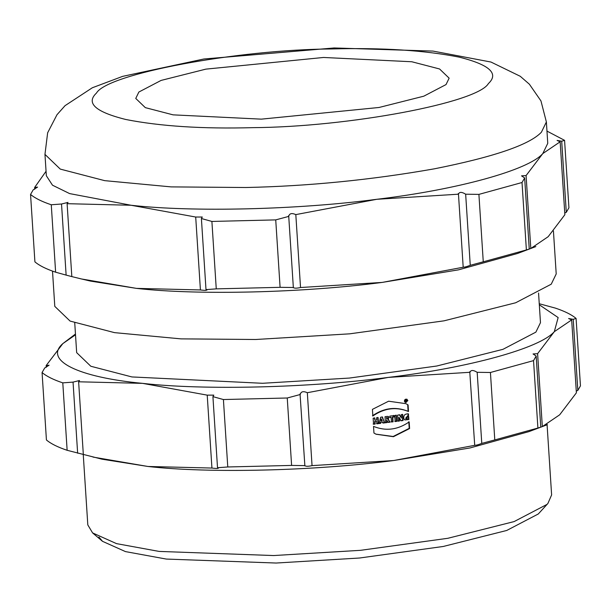 <?xml version="1.0" encoding="UTF-8"?>
<svg xmlns="http://www.w3.org/2000/svg" width="611" height="611" viewBox="0 0 611 611"><rect width="100%" height="100%" fill="white"/><g stroke="black" fill="none" stroke-linecap="round" stroke-linejoin="round"><path stroke-width="0.92" d="M405.796 400.297L405.826 400.747L405.399 400.098L406.017 400.266L406.048 400.717L405.399 400.098M405.651 400.518L405.62 400.068L405.651 400.518M405.49 401.58L405.345 400.022L406.155 399.915L406.926 401.648L405.452 400.9L405.062 401.633M405.75 399.716L406.529 401.45L406.063 401.511M406.529 401.45L406.926 401.648M405.849 401.099L405.887 401.778M407.529 400.663L406.773 399.479C404.681 399.556 404.23 400.457 405.414 402.198L407.529 400.663M406.567 399.395L405.551 399.159M404.383 401.343L405.223 402.084M407.407 400.144L406.72 399.12M405.078 402.405L406.414 402.282M407.85 400.64L405.276 402.512C403.833 400.396 404.383 399.296 406.926 399.204L407.85 400.64M374.902 420.208L376.651 419.994L376.506 417.787L378.117 417.58L378.515 423.637L376.903 423.835L376.743 421.453L375.001 421.674L375.154 424.057L373.542 424.255L373.153 418.207L374.764 418L374.902 420.208L374.36 417.802M376.498 423.637L378.117 423.438L377.72 417.382M373.145 424.057L374.757 423.858L374.604 421.475L376.743 421.453M378.117 423.438L378.515 423.637M375.001 421.674L374.604 421.475M375.154 424.057L374.757 423.858M382.234 420.849L381.195 418.894L380.813 420.78L382.234 420.849M381.592 419.093L381.211 420.979M378.69 423.362L380.286 423.163L380.516 422.14L382.715 422.109L380.516 422.14M382.685 422.865L384.441 422.644L382.051 416.839M380.913 422.338L380.684 423.362L379.087 423.56L380.607 417.267L382.448 417.038L384.441 422.644M384.838 422.843L383.082 423.064L382.715 422.109M380.684 423.362L380.286 423.163M387.023 422.568L385.411 422.766L385.014 416.717L387.321 416.389L388.489 416.526L388.52 419.81L390.139 422.178L388.184 422.422L386.878 420.36L387.023 422.568L386.626 422.369L386.48 420.162L386.878 420.36M385.014 422.568L386.626 422.369M387.786 422.224L389.742 421.98L388.115 419.612L388.283 416.442M390.139 422.178L389.742 421.98M388.52 419.81L388.115 419.612M391.071 421.811L392.682 421.605L392.384 416.992L393.644 416.832L393.553 415.396M389.513 417.351L391.17 417.389L389.91 417.55L389.818 416.114L393.95 415.595L394.049 417.03L392.384 416.992M393.644 416.832L394.049 417.03M392.781 417.191L393.079 421.804L392.682 421.605M393.079 421.804L391.468 422.01L391.17 417.389M394.759 421.346L396.363 421.147L395.974 415.09M396.371 415.289L396.76 421.346L395.157 421.544L394.767 415.495L396.371 415.289M396.363 421.147L396.76 421.346M401.427 418.054L401.144 414.693L402.695 414.495L403.084 420.551L401.045 420.803L399.266 417.573L399.525 420.994L397.975 421.193L397.585 415.136L399.647 414.877L401.427 418.054L399.25 414.678M400.648 420.605L402.687 420.353L402.298 414.296M397.578 420.994L399.128 420.796L398.868 417.374L399.266 417.573M400.617 416.58L400.213 416.381M403.084 420.551L402.687 420.353M399.525 420.994L399.128 420.796M405.987 418.535L407.178 418.566L407.063 416.725L408.675 416.526L408.866 419.513L404.917 419.948L403.955 419.009C403.237 415.396 404.734 413.7 408.446 413.907L408.545 415.442L405.987 418.535L405.589 418.336L408.148 415.243L408.049 413.708M404.726 419.833L408.469 419.314L408.27 416.328M408.866 419.513L408.469 419.314M408.545 415.442L408.148 415.243M375.902 434.138L393.133 436.491L409.21 428.357L408.782 421.72M373.527 426.394C385.824 431.343 397.708 429.854 409.179 421.918L409.607 428.555L393.423 436.705L376.101 434.238L373.947 433.031L373.527 426.394M409.21 428.357L409.607 428.555M372.458 415.793C383.929 407.865 395.806 406.376 408.102 411.318L407.682 404.688L405.727 403.573M408.079 404.887L408.507 411.516C396.211 406.575 384.327 408.064 372.855 415.992L372.427 409.362L388.611 401.206L405.925 403.672L407.682 404.688M408.102 411.318L408.507 411.516M538.558 293.013L540.475 322.654L535.878 332.132L502.968 349.324L436.743 366.02L349.431 378.056L262.524 383.288L131.9 376.941L90.825 366.256L76.665 352.646L74.748 323.005M52.508 271.108L54.791 306.371L70.097 321.08L114.509 332.636L180.932 338.868L255.719 339.495L349.668 333.835L444.06 320.828L515.661 302.773L551.237 284.191L556.209 273.942L553.429 230.943M535.839 246.584L517.525 253.481L458.517 269.841L382.188 282.412C302.957 292.845 198.071 295.388 136.452 288.377L90.512 281.098L81.469 278.967L136.452 288.377L200.416 289.95C205.624 290.592 207.488 290.485 205.999 289.629L216.256 288.866L211.895 221.442L275.729 219.891L280.09 287.323L293.341 287.506L288.736 216.401L275.729 219.891M564.755 212.987L566.298 212.33L568.933 207.763L564.572 140.339L561.7 141.225L557.079 140.415L560.15 141.798L564.87 214.713L548.166 236.694L530.806 248.478L526.086 175.563L521.534 175.853L524.65 177.946L522.023 182.513L526.384 249.945L529.248 249.051L524.65 177.946M561.7 141.225L566.298 212.33M546.975 131.098L564.572 140.339M560.15 141.798L542.789 153.582L526.086 175.563M530.806 248.478L526.338 250.159M526.384 249.945L483.27 261.814L478.909 194.39L522.023 182.513M478.909 194.39L465.658 194.199L470.256 265.304L483.27 261.814M293.165 287.712L293.341 287.506C294.235 288.377 296.633 288.384 300.528 287.521L382.188 282.412L463.016 267.267M465.658 194.199C461.687 191.801 459.296 191.793 458.471 194.191L463.184 267.099C464.177 267.351 466.537 266.755 470.256 265.304M458.25 193.618L458.471 194.191L376.811 199.293C457.608 189.647 528.454 170.133 542.789 153.582L547.762 143.333L546.379 121.963L541.407 132.205C529.546 144.784 493.818 156.996 434.23 168.85C371.221 179.94 308.44 186.164 245.889 187.516L171.103 186.89L104.68 180.65L60.275 169.102L44.962 154.384L46.344 175.754L52.493 185.202L69.623 193.595L131.075 205.258C192.694 212.277 297.588 209.733 376.811 199.293L295.816 214.606C291.745 212.827 289.393 213.422 288.736 216.401L288.522 215.79M300.528 287.521L295.816 214.606M280.09 287.323L216.256 288.866M211.895 221.442L201.401 218.524L205.999 289.629L206.999 290.057M201.401 218.524L202.279 217.02L195.703 217.035L200.416 289.95M195.703 217.035L131.075 205.258L67.111 203.684L68.004 202.409L61.528 204.005L51.271 204.769L55.624 272.193L66.125 275.11L61.528 204.005M66.125 275.11L71.823 276.6L67.111 203.684M71.823 276.6L81.469 278.967M55.624 272.193C46.253 269.061 39.348 265.625 34.911 261.867L30.55 194.443C34.987 198.193 41.899 201.63 51.271 204.769M30.55 194.443L33.177 189.876L37.569 187.103L34.613 187.493L34.728 189.211M34.613 187.493L46.054 171.263M446.03 84.578L423.797 96.187L379.049 107.475L261.332 119.145L173.073 114.853L145.319 107.635L135.757 98.44L138.865 92.032L161.098 80.415L205.846 69.135L323.563 57.465L411.822 61.757L439.569 68.974L449.138 78.17L446.03 84.578M98.921 537.046L102.533 541.338L125.476 551.603L166.299 559.065L276.164 563.037L359.497 558.019L443.219 546.478L506.725 530.463L538.283 513.981L547.891 503.479L547.013 504.396L514.111 521.588L447.878 538.283L360.566 550.32L273.667 555.552L159.089 551.412L116.525 543.63L92.605 532.922L87.808 524.91L83.256 454.599M547.059 424.378L551.618 494.918L547.891 503.479M576.272 391.093L577.823 390.429L580.45 385.869L576.089 318.438L573.217 319.324L568.597 318.514L571.667 319.904L554.307 331.681L537.604 353.67L533.052 353.952L536.168 356.053L533.54 360.62L537.901 428.044L494.788 439.92L490.427 372.489L477.176 372.305C473.204 369.899 470.814 369.899 469.989 372.29L388.329 377.399L307.333 392.713C303.27 390.933 300.91 391.529 300.261 394.507L287.246 397.998L291.607 465.422L304.858 465.613L300.039 393.896M307.333 392.713L312.045 465.62C308.15 466.483 305.752 466.483 304.858 465.613L304.683 465.819M291.607 465.422L227.773 466.972L223.412 399.541L287.246 397.998M223.412 399.541L212.918 396.631L213.797 395.126L207.221 395.141L211.933 468.049C217.142 468.69 219.005 468.591 217.516 467.736L227.773 466.972M218.517 468.163L217.516 467.736L212.918 396.631M539.322 304.797L558.149 317.56L554.307 331.681C539.971 348.232 469.126 367.746 388.329 377.399C309.105 387.832 204.211 390.383 142.592 383.364L78.628 381.791L79.522 380.516L73.045 382.112L62.788 382.868L67.141 450.299L102.029 459.197L147.969 466.476L211.933 468.049M92.987 457.074L147.969 466.476C209.588 473.494 314.474 470.951 393.705 460.518L470.042 447.947L529.042 431.587L547.357 424.691M312.045 465.62L393.705 460.518L474.533 445.366M77.643 453.217L73.045 382.112M78.628 381.791L83.34 454.706M67.141 450.299C57.77 447.168 50.866 443.723 46.428 439.973L42.067 372.542C46.505 376.292 53.417 379.737 62.788 382.868M42.067 372.542L44.702 367.982L49.086 365.202L46.13 365.599L46.245 367.318M539.177 303.713L555.376 308.112C564.747 311.243 571.652 314.688 576.089 318.438M537.604 353.67L542.324 426.585L559.684 414.8L576.387 392.82L571.667 319.904M573.217 319.324L577.823 390.429M537.901 428.044L540.766 427.158L536.168 356.053M542.324 426.585L537.856 428.258M490.427 372.489L533.54 360.62M477.176 372.305L481.774 443.403L494.788 439.92M469.767 371.717L474.701 445.205C475.694 445.457 478.054 444.854 481.774 443.403M207.221 395.141L142.592 383.364C77.696 377.247 43.656 360.284 62.834 343.611L75.512 334.79M46.13 365.599L62.834 343.611L75.459 334.034M386.801 419.161L386.32 417.657L387.473 417.855L386.717 417.855L386.801 419.161L387.473 417.855M386.717 417.855L386.32 417.657M332.147 48.949C382.303 47.605 424.614 50.323 459.09 57.113C489.449 64.674 499.225 73.488 488.418 83.547C477.542 102.801 347.934 127.057 252.748 127.653C202.592 129.005 160.281 126.286 125.797 119.489C95.446 111.928 85.67 103.122 96.469 93.063C107.353 73.801 236.961 49.544 332.147 48.949M406.139 400.289L405.742 400.09M406.773 399.479L406.376 399.281M405.414 402.198L405.017 402M44.962 154.384L47.643 132.793L56.991 114.723L65.049 105.665L92.345 87.755L122.658 76.36L203.853 59L334.141 47.964L432.993 51.08L490.969 62.039L520.251 76.283L529.386 84.219L540.956 100.922L546.379 121.963M102.533 541.338L92.605 532.922"/></g></svg>
